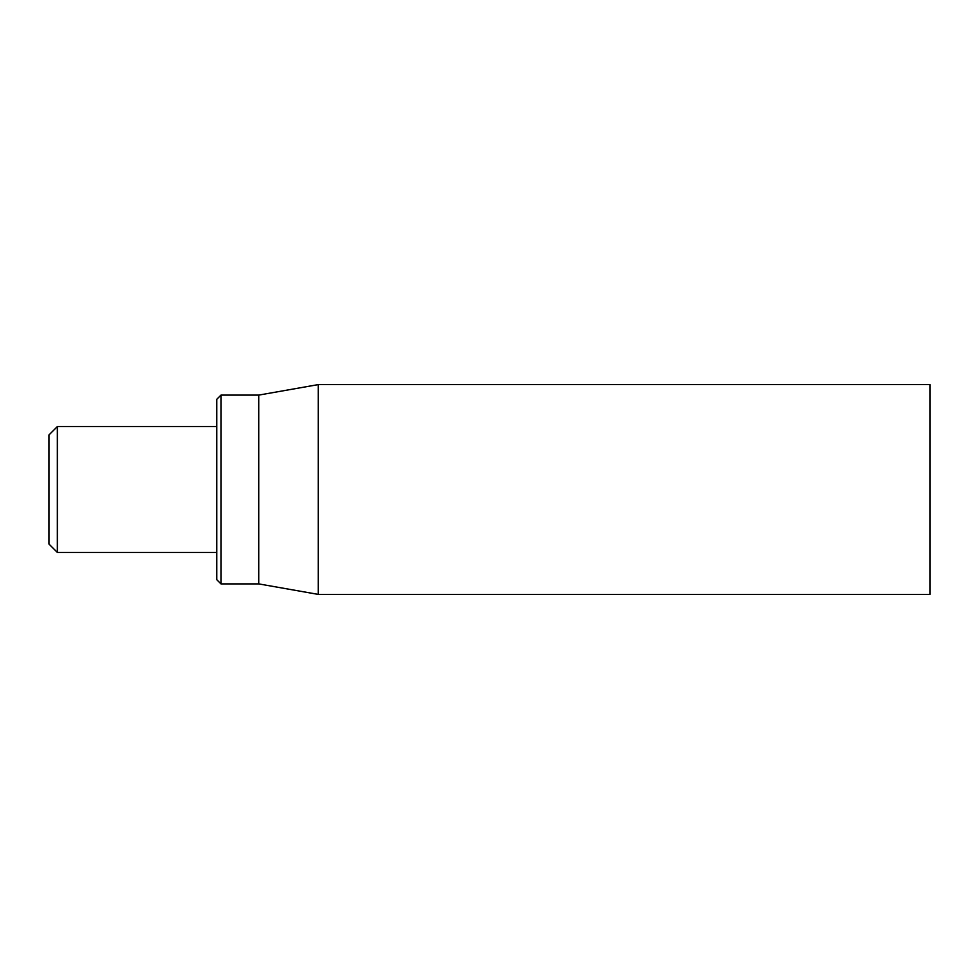 <?xml version="1.0" encoding="UTF-8"?>
<svg xmlns="http://www.w3.org/2000/svg" width="979" height="979" viewBox="0 0 979 979"><rect width="100%" height="100%" fill="white"/><g stroke="black" fill="none" stroke-linecap="round" stroke-linejoin="round"><path stroke-width="1.47" d="M930.05 489.5L930.05 384.612L318.224 384.612L318.224 594.388L930.05 594.388L930.05 489.5M216.775 489.5L216.775 579.703L220.973 583.9L220.973 395.1L216.775 399.297L216.775 489.5M220.973 583.9L258.737 583.9L258.737 395.1L220.973 395.1M57.345 426.563L48.95 434.957L48.95 544.043L57.345 552.437L57.345 426.563L216.775 426.563M258.737 583.9L318.224 594.388M258.737 395.1L318.224 384.612M57.345 552.437L216.775 552.437"/></g></svg>
